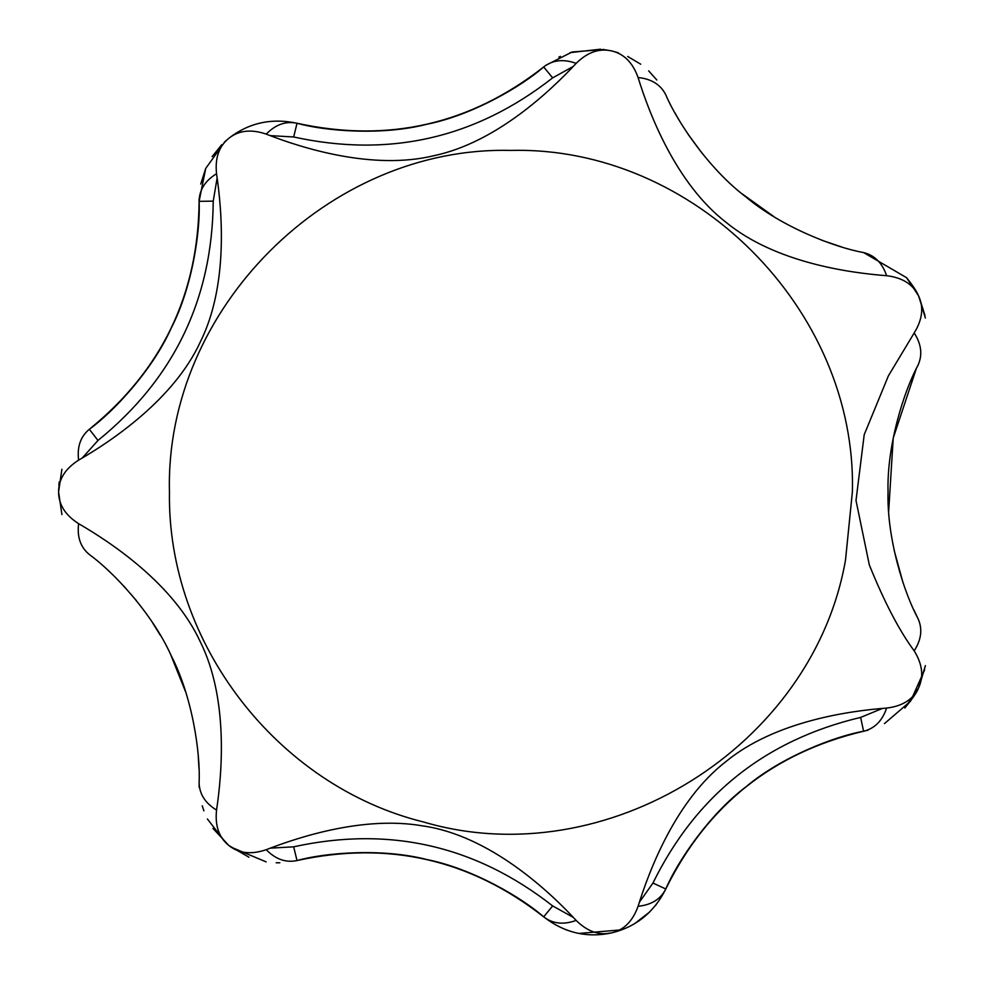 <?xml version="1.0" encoding="UTF-8"?>
<svg xmlns="http://www.w3.org/2000/svg" width="984" height="984" viewBox="0 0 984 984"><rect width="100%" height="100%" fill="white"/><g stroke="black" fill="none" stroke-linecap="round" stroke-linejoin="round"><path stroke-width="1.48" d="M869.327 564.951L856.006 500.462L864.21 434.707L888.38 375.888L914.185 332.961C922.5 319.517 923.927 307.082 918.453 295.643L918.453 295.643C912.918 284.228 902.303 277.586 886.621 275.704C849.29 272.826 775.281 262.716 726.081 222.347C675.774 183.541 648.997 112.963 638.087 77.515C632.761 62.632 623.93 53.763 611.568 50.91C599.194 48.118 587.386 52.275 576.144 63.37C550.609 90.762 496.563 142.311 434.325 155.607C372.616 170.749 300.735 147.674 266.221 134.107C251.277 128.99 238.829 130.368 228.891 138.252L228.891 138.252C219.002 146.185 214.881 158.006 216.542 173.725C222.04 210.76 228.645 285.163 200.244 342.112C173.602 399.799 110.749 441.607 78.622 460.131C65.301 468.63 58.622 479.22 58.585 491.902C58.622 504.583 65.301 515.173 78.622 523.673C110.995 542.467 173.295 583.684 200.096 641.396C228.595 698.197 222.101 773.399 216.542 810.078C214.881 825.785 219.002 837.618 228.891 845.539C238.829 853.423 251.277 854.813 266.221 849.696C298.89 837.027 363.908 815.65 422.677 825.896C489.478 835.293 549.416 891.381 576.144 920.421C587.386 931.528 599.194 935.673 611.568 932.894C623.93 930.04 632.761 921.172 638.087 906.289C649.206 870.533 675.528 800.632 725.835 761.653C774.863 721.235 849.635 710.842 886.621 708.086C902.303 706.217 912.918 699.575 918.453 688.16C923.927 676.721 922.5 664.274 914.185 650.842C899.364 630.83 884.407 602.196 869.327 564.951M266.221 849.696C275.594 859.278 285.864 862.906 297.02 860.557C388.09 840.582 470.303 859.352 543.672 916.854C522.184 897.875 472.751 868.651 426.982 859.573C381.952 847.925 324.597 852.759 297.02 860.557L293.675 846.818L270.182 848.171M565.751 929.671L571.483 931.614M578.961 933.435L621.802 929.819M634.705 923.582L649.477 912.143M655.258 905.797L656.23 904.591M664.704 891.221L665.787 888.982C706.942 805.33 772.87 752.76 863.583 731.247L868.171 730.128M216.542 810.078C205.115 803.067 199.297 793.867 199.1 782.464L199.174 787.385M202.249 805.81L203.897 810.841M207.403 818.983L226.332 843.411M230.834 847.039L266.16 861.886M276.197 862.784L279.813 862.796M108.117 570.4L110.971 573.069M123.676 585.923L136.358 600.56M152.704 622.958L160.577 635.664M170.626 654.471L185.644 691.924M198.227 755.638L198.977 768.652M884.444 723.621L910.557 701.174L924.665 669.76M59.212 481.976L58.868 485.272M917.531 617.595L913.755 609.686M903.017 582.688L894.112 550.142M888.7 511.065L893.214 438.126L916.264 368.779M199.1 198.965L199.1 201.339C198.313 294.56 161.72 370.538 89.335 429.27C112.619 412.542 152.114 370.857 171.142 328.262C192.52 286.947 200.564 229.948 199.1 201.339L205.718 168.436L224.881 141.684L228.891 138.252C248.78 122.828 271.498 117.822 297.02 123.246C324.622 131.02 381.841 135.903 427.007 124.218C472.64 115.177 522.221 85.928 543.672 66.949C470.303 124.451 388.09 143.221 297.02 123.246L293.675 136.973C389.283 157.944 475.604 138.24 552.651 77.859L573.229 66.457M925.378 318.029L918.921 296.639M234.979 133.861L231.031 136.616M221.708 144.734L212.138 156.604M205.705 168.473L200.748 184.033M841.517 246.935L821.591 240.17M773.928 216.652L741.936 193.7M702.625 153.947L688.037 134.23M678.8 119.617L674.926 112.852M656.832 79.999L648.677 70.885M640.707 64.206L627.669 56.457M618.358 52.779L612.085 51.033M600.535 49.2L570.007 52.632M560.437 56.371L558.887 57.121M545.567 65.436L572.073 52.004L603.475 49.495L611.568 50.91L603.475 49.495M914.185 332.961C921.454 344.228 922.697 355.052 917.924 365.408C904.21 390.574 886.707 445.272 888.048 491.914C886.707 538.408 904.198 593.254 917.924 618.395C922.697 628.751 921.454 639.563 914.185 650.842M886.621 275.704C882.328 262.999 874.653 255.287 863.583 252.556L906.559 277.685L918.453 295.643L924.923 315.36M919.154 686.672L925.415 665.578L918.453 688.16L904.825 708.013C912.758 698.32 917.26 691.789 918.33 688.406L918.453 688.16M638.087 77.515C651.433 78.868 660.658 84.636 665.787 94.821C676.906 121.241 708.763 169.027 746.056 197.058C781.579 227.095 835.367 247.611 863.583 252.556M266.221 134.107C275.594 124.513 285.864 120.897 297.02 123.246M576.144 63.37C563.524 58.794 552.713 59.987 543.672 66.949L552.651 77.859M78.622 460.131C76.973 446.822 80.54 436.539 89.335 429.27L97.982 440.451C173.983 378.779 212.409 299.001 213.233 201.13L217.144 177.919M58.585 491.902L61.906 469.245L58.585 491.902L61.906 514.558L58.585 491.902M216.542 173.725C205.115 180.736 199.297 189.937 199.1 201.339L213.233 201.13M228.891 845.539L212.975 828.442L228.866 845.527L248.989 857.212L229.37 845.92M78.622 523.673C76.973 536.981 80.54 547.264 89.335 554.521C112.693 571.372 151.966 612.724 171.13 655.529C192.433 696.598 200.564 753.658 199.1 782.464M576.144 920.421C563.524 924.997 552.713 923.804 543.672 916.854C564.324 932.807 586.956 938.158 611.568 932.894C636.033 926.953 654.102 912.316 665.787 888.982C660.658 899.167 651.433 904.936 638.087 906.289M882.402 708.443L860.643 717.41L863.583 731.247C874.653 728.517 882.328 720.792 886.621 708.086M863.583 731.247C835.342 736.216 781.677 756.635 746.044 786.757C708.861 814.703 676.881 862.574 665.787 888.982L652.958 883.042L639.366 902.254M169.457 491.902C166.948 642.835 277.131 785.909 423.698 822.034C605.713 875.612 812.833 746.991 845.502 560.093L852.378 491.902C857.089 309.443 693.376 145.73 510.917 150.429C328.459 145.73 164.746 309.443 169.457 491.902M573.229 917.346L552.651 905.932C475.604 845.551 389.283 825.847 293.675 846.818M552.651 905.932L543.672 916.854M860.643 717.41C765.404 740.005 696.168 795.207 652.958 883.042M82.275 457.978L97.982 440.451M270.182 135.62L293.675 136.973M919.253 297.353L924.935 315.36M918.466 295.655L918.343 295.397C916.658 291.313 912.734 285.397 906.559 277.685M228.928 138.227L224.881 141.684M597.337 934.8L611.568 932.894"/></g></svg>
